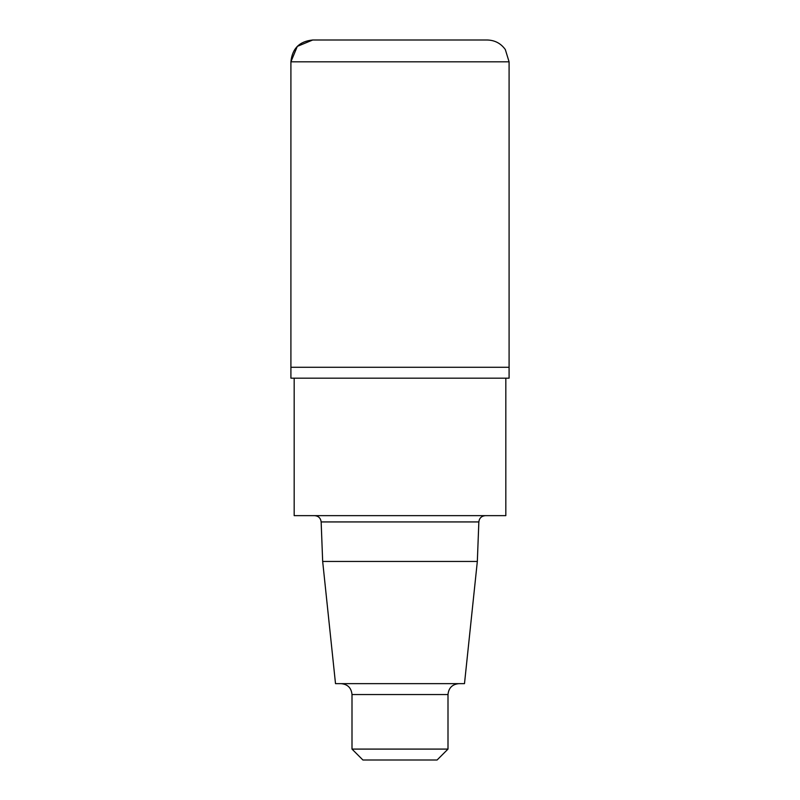 <?xml version="1.0" encoding="UTF-8"?>
<svg xmlns="http://www.w3.org/2000/svg" width="800" height="800" viewBox="0 0 800 800"><rect width="100%" height="100%" fill="white"/><g stroke="black" fill="none" stroke-linecap="round" stroke-linejoin="round"><path stroke-width="1.2" d="M477.33 561.45L464.49 683.64L335.51 683.64L322.67 561.45L477.33 561.45L478.85 521.93C479.31 518.12 481.49 516.02 485.39 515.64M322.67 561.45L321.15 521.93L478.85 521.93M314.61 515.64C318.47 515.99 320.65 518.09 321.15 521.93M294.18 378.18L294.18 515.64L505.82 515.64L505.82 378.18M290.91 378.18L509.09 378.18L509.09 367.27L290.91 367.27L290.91 61.82C292.2 48.57 299.47 41.29 312.73 40L487.27 40C494.87 40.21 500.88 43.39 505.32 49.55L509.09 61.82L509.09 367.27L290.91 367.27L290.91 378.18M448 749.09L352 749.09L362.91 760L437.09 760L448 749.09L448 694.55C448.65 687.92 452.28 684.28 458.91 683.64M352 749.09L352 694.55L448 694.55M341.09 683.64C347.72 684.28 351.35 687.92 352 694.55M400 367.27L290.91 367.27L290.91 61.82L297.3 46.39L312.73 40L400 40M290.91 61.82L509.09 61.82"/></g></svg>
